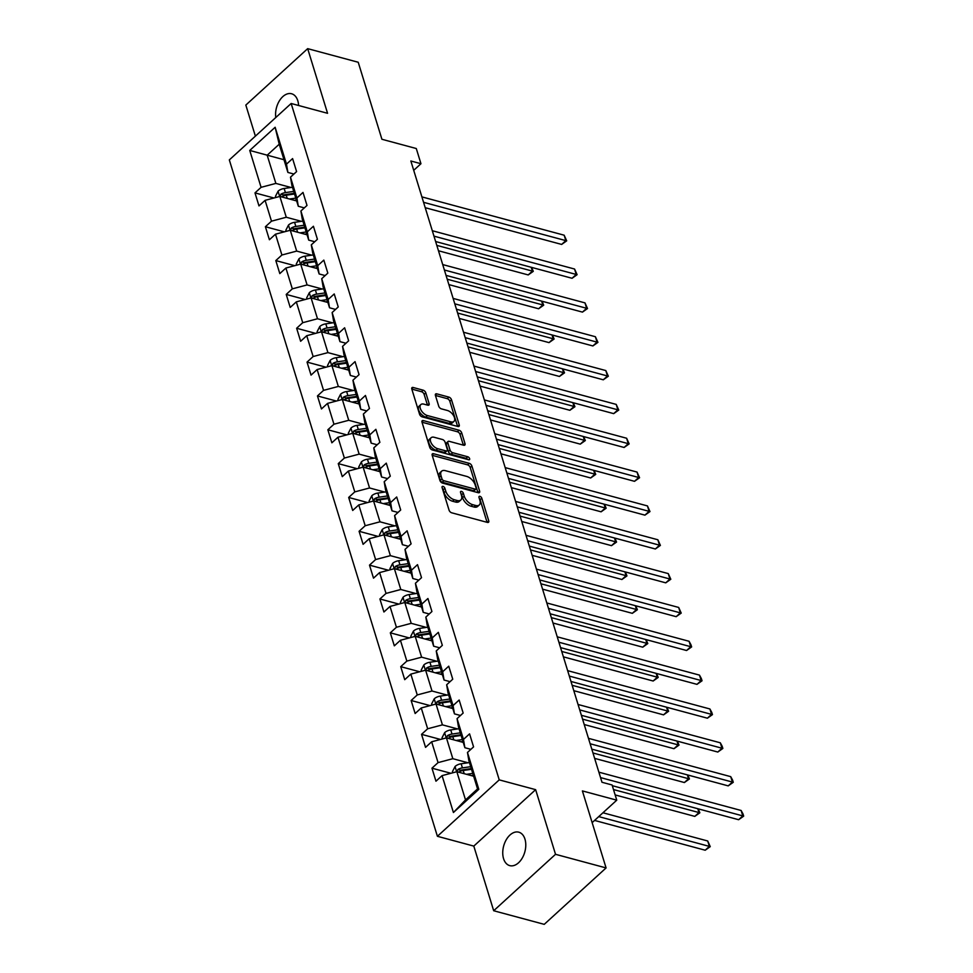 <?xml version="1.0" encoding="UTF-8"?>
<svg xmlns="http://www.w3.org/2000/svg" width="973" height="973" viewBox="0 0 973 973"><rect width="100%" height="100%" fill="white"/><g stroke="black" fill="none" stroke-linecap="round" stroke-linejoin="round"><path stroke-width="1.46" d="M443.031 486.391A1.861 1.022 47.6 0 0 442.229 486.512A1.861 1.022 47.6 0 0 442.095 487.509L449.052 510.132A2.651 1.46 47.6 0 0 451.691 512.795L487.424 522.416A2.651 1.46 47.6 0 0 488.555 522.246A2.651 1.46 47.6 0 0 488.75 520.823L481.793 498.2A1.861 1.022 47.6 0 0 479.944 496.327A1.861 1.022 47.6 0 0 479.154 496.449A1.861 1.022 47.6 0 0 479.008 497.446L479.908 500.377A8.502 4.67 47.6 0 1 479.288 504.951A8.502 4.67 47.6 0 1 475.663 505.474L472.683 504.683A8.502 4.67 47.6 0 1 464.23 496.157L463.33 493.226A1.861 1.022 47.6 0 0 461.482 491.365A1.861 1.022 47.6 0 0 460.691 491.474A1.861 1.022 47.6 0 0 460.557 492.472L461.457 495.403A8.502 4.67 47.6 0 1 460.837 499.976A8.502 4.67 47.6 0 1 457.201 500.511L454.221 499.708A8.502 4.67 47.6 0 1 445.78 491.183L444.868 488.251A1.861 1.022 47.6 0 0 443.031 486.391M298.589 105.498A17.319 10.983 -74.9 0 0 297.787 100.73A17.319 10.983 -74.9 0 0 291.596 93.761A17.319 10.983 -74.9 0 0 279.835 100.134A17.319 10.983 -74.9 0 0 275.797 117.514M503.564 858.66A17.319 10.983 -74.9 0 0 509.755 865.629A17.319 10.983 -74.9 0 0 522.319 857.967A17.319 10.983 -74.9 0 0 524.958 839.14A17.319 10.983 -74.9 0 0 518.767 832.17A17.319 10.983 -74.9 0 0 506.203 839.833A17.319 10.983 -74.9 0 0 503.564 858.66M425.809 392.849A2.651 1.46 47.6 0 0 423.17 390.185L413.148 387.485A2.651 1.46 47.6 0 0 412.005 387.655A2.651 1.46 47.6 0 0 411.81 389.078L419.545 414.206A2.651 1.46 47.6 0 0 422.185 416.87L457.918 426.49A2.651 1.46 47.6 0 0 459.049 426.32A2.651 1.46 47.6 0 0 459.244 424.897L451.508 399.769A2.651 1.46 47.6 0 0 448.869 397.106L436.768 393.846A2.651 1.46 47.6 0 0 435.624 394.016A2.651 1.46 47.6 0 0 435.43 395.439L438.738 406.191A2.651 1.46 47.6 0 0 441.377 408.855L447.385 410.472A7.103 3.904 47.6 0 1 453.503 415.532A7.103 3.904 47.6 0 1 453.929 421.418A7.103 3.904 47.6 0 1 450.888 421.868L427.366 415.532A7.103 3.904 47.6 0 1 421.248 410.472A7.103 3.904 47.6 0 1 420.822 404.586A7.103 3.904 47.6 0 1 423.863 404.136L427.792 405.194A2.651 1.46 47.6 0 0 428.923 405.036A2.651 1.46 47.6 0 0 429.117 403.6L425.809 392.849L424.143 394.369A2.651 1.46 47.6 0 0 421.491 391.705L411.822 389.103M555.522 854.306L535.636 789.662L473.802 846.096L493.688 910.74L555.522 854.306L606.082 867.928L582.389 790.915L616.76 800.171L612.09 784.992L601.983 782.268L410.849 160.995L420.956 163.719L416.286 148.528L381.915 139.273L358.222 62.26L307.675 48.65L245.828 105.072L255.388 136.135M535.636 789.662L499.234 779.872L291.158 103.491L327.56 113.294L307.675 48.65M433.52 453.71A2.651 1.46 47.6 0 0 432.377 453.868A2.651 1.46 47.6 0 0 432.182 455.303L439.918 480.431A2.651 1.46 47.6 0 0 442.557 483.094L478.278 492.715A2.651 1.46 47.6 0 0 479.421 492.545A2.651 1.46 47.6 0 0 479.616 491.122L471.881 465.994A2.651 1.46 47.6 0 0 469.241 463.33L433.52 453.71L432.109 454.987M429.725 447.312L422.002 422.197A2.651 1.46 47.6 0 1 422.197 420.762A2.651 1.46 47.6 0 1 423.328 420.591L459.061 430.212A2.651 1.46 47.6 0 1 461.701 432.876L465.009 443.639A2.651 1.46 47.6 0 1 464.814 445.062A2.651 1.46 47.6 0 1 463.671 445.233L449.185 441.328A2.651 1.46 47.6 0 0 448.054 441.499A2.651 1.46 47.6 0 0 447.86 442.922L450.049 450.049A2.651 1.46 47.6 0 0 452.688 452.713L467.782 456.775A1.861 1.022 47.6 0 1 469.375 458.101A1.861 1.022 47.6 0 1 469.485 459.645A1.861 1.022 47.6 0 1 468.694 459.767L432.365 449.976A2.651 1.46 47.6 0 1 429.725 447.312M606.082 867.928L544.235 924.35L493.688 910.74M499.234 779.872L437.4 836.294L229.324 159.913L291.158 103.491M273.936 197.993L254.987 192.897L258.988 205.911L265.094 200.341L271.491 221.175L265.398 226.733L269.399 239.747L275.493 234.189L281.902 255.011L275.809 260.582L279.81 273.595L285.904 268.025L292.314 288.847L286.22 294.418L290.222 307.432L296.315 301.861L302.725 322.695L296.631 328.254L300.633 341.268L306.726 335.709L313.136 356.532L307.042 362.102L311.044 375.116L317.137 369.545L323.547 390.368L317.453 395.938L321.455 408.952L327.548 403.394L333.958 424.216L327.852 429.774L331.866 442.8L337.959 437.23L344.369 458.052L338.263 463.622L342.277 476.636L348.37 471.066L354.78 491.888L348.675 497.458L352.688 510.472L358.782 504.914L365.191 525.736L359.086 531.294L363.099 544.321L369.193 538.75L375.602 559.572L369.497 565.143L373.51 578.157L379.604 572.586L386.013 593.421L379.908 598.979L383.921 611.993L390.015 606.434L396.425 627.257L390.319 632.827L394.32 645.841L400.426 640.27L406.836 661.093L400.73 666.663L404.732 679.677L410.837 674.107L417.247 694.941L411.141 700.499L415.143 713.513L421.248 707.955L427.658 728.777L421.552 734.347L425.554 747.361L431.659 741.791L438.069 762.613L431.963 768.184L435.965 781.197L442.07 775.627L453.418 812.516L478.813 789.334L477.548 788.933L468.877 760.728L467.478 752.457L473.571 746.887L469.57 733.873L463.464 739.431L464.875 747.714L458.465 726.892L457.067 718.609L463.16 713.051L459.159 700.025L453.053 705.595L454.464 713.878L448.054 693.056L446.656 684.773L452.749 679.203L448.748 666.189L442.654 671.759L444.053 680.03L437.643 659.207L436.245 650.937L442.338 645.367L438.337 632.353L432.243 637.911L433.642 646.194L427.232 625.371L425.833 617.089L431.927 611.531L427.925 598.504L421.832 604.075L423.231 612.358L416.821 591.523L415.422 583.253L421.516 577.682L417.514 564.668L411.421 570.239L412.82 578.509L406.41 557.687L405.011 549.404L411.105 543.846L407.103 530.832L401.01 536.391L402.408 544.673L395.999 523.851L394.6 515.568L400.694 509.998L396.692 496.984L390.599 502.555L391.997 510.837L385.588 490.003L384.189 481.732L390.295 476.162L386.281 463.148L380.188 468.718L381.586 476.989L375.177 456.167L373.778 447.884L379.884 442.326L375.87 429.312L369.776 434.87L371.175 443.153L364.766 422.331L363.367 414.048L369.472 408.478L365.459 395.464L359.365 401.034L360.764 409.317L354.354 388.482L352.956 380.212L359.061 374.641L355.048 361.628L348.954 367.198L350.353 375.469L343.943 354.646L342.545 346.364L348.65 340.805L344.637 327.792L338.543 333.35L339.942 341.632L333.544 320.81L332.134 312.528L338.239 306.957L334.226 293.943L328.132 299.514L329.531 307.784L323.133 286.962L321.722 278.692L327.828 273.121L323.827 260.107L317.721 265.665L319.12 273.948L312.722 253.126L311.311 244.843L317.417 239.285L313.415 226.259L307.31 231.829L308.709 240.112L302.311 219.29L300.9 211.007L307.006 205.437L303.004 192.423L296.899 197.993L298.297 206.264L291.9 185.442L290.489 177.171L296.595 171.601L292.593 158.587L286.488 164.145L287.886 172.428L279.215 144.223L267.186 155.206L275.858 183.411L291 187.485M254.987 192.897L261.08 187.327L249.745 150.45L275.14 127.268L286.488 164.145M290.489 177.171L296.899 197.993M300.9 211.007L307.31 231.829M311.311 244.843L317.721 265.665M321.722 278.692L328.132 299.514M332.134 312.528L338.543 333.35M342.545 346.364L348.954 367.198M352.956 380.212L359.365 401.034M363.367 414.048L369.776 434.87M373.778 447.884L380.188 468.718M384.189 481.732L390.599 502.555M394.6 515.568L401.01 536.391M405.011 549.404L411.421 570.239M415.422 583.253L421.832 604.075M425.833 617.089L432.243 637.911M436.245 650.937L442.654 671.759M446.656 684.773L453.053 705.595M457.067 718.609L463.464 739.431M467.478 752.457L478.813 789.334M301.411 221.333L286.269 217.247L279.859 196.424L296.668 200.949M304.318 207.894L298.297 206.264M279.859 196.424L265.094 200.341M286.269 217.247L271.491 221.175M311.822 255.169L296.68 251.095L290.27 230.26L307.079 234.785M314.729 241.73L308.709 240.112M290.27 230.26L275.493 234.189M296.68 251.095L281.902 255.011M322.233 289.005L307.091 284.931L300.681 264.109L317.49 268.633M325.14 275.566L319.12 273.948M300.681 264.109L285.904 268.025M307.091 284.931L292.314 288.847M332.644 322.854L317.502 318.767L311.092 297.945L327.901 302.469M335.551 309.414L329.531 307.784M311.092 297.945L296.315 301.861M317.502 318.767L302.725 322.695M343.055 356.69L327.913 352.615L321.504 331.781L338.312 336.305M345.962 343.25L339.942 341.632M321.504 331.781L306.726 335.709M327.913 352.615L313.136 356.532M353.467 390.526L338.324 386.451L331.915 365.629L348.723 370.154M356.373 377.086L350.353 375.469M331.915 365.629L317.137 369.545M338.324 386.451L323.547 390.368M363.878 424.374L348.735 420.287L342.326 399.465L359.134 403.99M366.785 410.934L360.764 409.317M342.326 399.465L327.548 403.394M348.735 420.287L333.958 424.216M374.289 458.21L359.146 454.136L352.737 433.301L369.545 437.838M377.196 444.77L371.175 443.153M352.737 433.301L337.959 437.23M359.146 454.136L344.369 458.052M384.7 492.046L369.558 487.972L363.148 467.149L379.957 471.674M387.607 478.607L381.586 476.989M363.148 467.149L348.37 471.066M369.558 487.972L354.78 491.888M395.111 525.894L379.969 521.808L373.559 500.986L390.368 505.51M398.018 512.455L391.997 510.837M373.559 500.986L358.782 504.914M379.969 521.808L365.191 525.736M405.522 559.73L390.38 555.656L383.97 534.834L400.767 539.358M408.429 546.291L402.408 544.673M383.97 534.834L369.193 538.75M390.38 555.656L375.602 559.572M415.933 593.566L400.791 589.492L394.381 568.67L411.178 573.194M418.84 580.139L412.82 578.509M394.381 568.67L379.604 572.586M400.791 589.492L386.013 593.421M426.344 627.415L411.202 623.328L404.792 602.506L421.589 607.03M429.251 613.975L423.231 612.358M404.792 602.506L390.015 606.434M411.202 623.328L396.425 627.257M436.755 661.251L421.613 657.176L415.203 636.354L432 640.879M439.662 647.811L433.642 646.194M415.203 636.354L400.426 640.27M421.613 657.176L406.836 661.093M447.166 695.087L432.012 691.012L425.615 670.19L442.411 674.715M450.073 681.659L444.053 680.03M425.615 670.19L410.837 674.107M432.012 691.012L417.247 694.941M457.578 728.935L442.423 724.861L436.026 704.026L452.822 708.551M460.484 715.496L454.464 713.878M436.026 704.026L421.248 707.955M442.423 724.861L427.658 728.777M467.989 762.771L452.834 758.697L446.437 737.875L463.233 742.399M470.896 749.332L464.875 747.714M446.437 737.875L431.659 741.791M452.834 758.697L438.069 762.613M453.418 812.516L465.52 799.915L456.848 771.711L473.644 776.235M456.848 771.711L442.07 775.627M473.802 846.096L437.4 836.294M413.72 170.324L420.956 163.719M592.143 822.635L616.76 800.171M465.52 799.915L477.548 788.933M283.982 159.73L249.745 150.45M293.907 174.045L287.886 172.428M275.14 127.268L279.215 144.223M275.858 183.411L261.08 187.327M450.913 773.28L431.963 768.184M440.501 739.444L421.552 734.347M430.09 705.607L411.141 700.499M419.679 671.759L400.73 666.663M409.268 637.923L390.319 632.827M398.857 604.087L379.908 598.979M388.446 570.239L369.497 565.143M378.035 536.403L359.086 531.294M367.624 502.567L348.675 497.458M357.213 468.718L338.263 463.622M346.802 434.882L327.852 429.774M336.39 401.046L317.453 395.938M325.979 367.198L307.042 362.102M315.568 333.362L296.631 328.254M305.157 299.514L286.22 294.418M294.746 265.678L275.809 260.582M284.335 231.842L265.398 226.733M442.423 488.568A1.861 1.022 47.6 0 1 443.202 489.784L444.102 492.703A8.502 4.67 47.6 0 0 452.554 501.229L454.221 499.708M460.837 499.976L459.159 501.496A8.502 4.67 47.6 0 1 455.522 502.032L452.554 501.229M479.288 504.951L477.621 506.471A8.502 4.67 47.6 0 1 473.985 507.006L471.005 506.203A8.502 4.67 47.6 0 1 462.564 497.677L461.664 494.746A1.861 1.022 47.6 0 0 460.886 493.542M487.072 522.319L480.115 499.721A1.861 1.022 47.6 0 0 479.336 498.504M477.938 492.618L470.214 467.514A2.651 1.46 47.6 0 0 467.575 464.851L432.194 455.328M441.973 478.838A1.861 1.022 47.6 0 0 443.822 480.698L475.189 489.139A1.861 1.022 47.6 0 0 475.979 489.03A1.861 1.022 47.6 0 0 476.113 488.02L475.165 484.943A8.502 4.67 47.6 0 0 466.712 476.417L445.281 470.64A8.502 4.67 47.6 0 0 441.645 471.175A8.502 4.67 47.6 0 0 441.024 475.748L441.973 478.838L440.307 480.358A1.861 1.022 47.6 0 0 442.156 482.219L443.822 480.698M475.979 489.03L474.313 490.55A1.861 1.022 47.6 0 1 473.51 490.672L442.156 482.219M441.645 471.175L439.978 472.696A8.502 4.67 47.6 0 0 439.358 477.269L441.024 475.748M440.307 480.358L439.358 477.269M422.014 422.221L457.383 431.744L459.061 430.212M465.009 443.639L463.355 445.148L460.022 434.408A2.651 1.46 47.6 0 0 457.383 431.744M448.054 441.499L446.376 443.019A2.651 1.46 47.6 0 0 446.181 444.442L448.383 451.581A2.651 1.46 47.6 0 0 451.022 454.245L466.103 458.307L467.782 456.775M467.599 459.463A1.861 1.022 47.6 0 0 466.103 458.307M434.153 437.278A7.103 3.904 47.6 0 0 431.112 437.728A7.103 3.904 47.6 0 0 431.538 443.615A7.103 3.904 47.6 0 0 437.655 448.675L445.938 450.9A2.651 1.46 47.6 0 0 447.081 450.73A2.651 1.46 47.6 0 0 447.276 449.307L445.075 442.168A2.651 1.46 47.6 0 0 442.435 439.504L434.153 437.278M431.112 437.728L429.446 439.249A7.103 3.904 47.6 0 0 429.859 445.135A7.103 3.904 47.6 0 0 435.989 450.195L437.655 448.675M447.081 450.73L445.403 452.263A2.651 1.46 47.6 0 1 444.272 452.421L435.989 450.195M429.117 403.6L427.463 405.109L424.143 394.369M420.822 404.586L419.156 406.106A7.103 3.904 47.6 0 0 419.582 412.005A7.103 3.904 47.6 0 0 425.7 417.052L427.366 415.532M453.929 421.418L452.263 422.951A7.103 3.904 47.6 0 1 449.222 423.389L425.7 417.052M457.565 426.393L449.842 401.302A2.651 1.46 47.6 0 0 447.203 398.638L435.442 395.464M471.321 775.615L473.365 775.311M466.529 774.326L472.781 773.401M452.786 772.793L452.433 771.638L455.109 766.42A7.176 3.904 -17.1 0 1 461.153 763.769L469.436 762.564M594.564 820.421L705.206 850.22L709.378 846.401L707.712 840.988L602.956 812.771M458.514 772.161L458.684 772.076A7.176 3.904 -17.1 0 1 463.221 770.494L471.504 769.29M470.713 766.688L462.418 767.892A7.176 3.904 162.9 0 0 457.882 769.473L457.103 771.784M457.882 769.473L460.788 770.251A3.649 1.995 -17.1 0 1 462.041 769.935L471.297 768.585M598.748 816.615L710.254 846.632L705.206 850.22M707.712 840.988L710.254 846.632M612.309 785.697L738.629 819.716L742.8 815.909L600.548 777.597M741.134 810.485L743.019 813.963L743.676 816.128L742.8 815.909L741.134 810.485L598.881 772.173M743.676 816.128L738.629 819.716M460.91 741.767L462.953 741.475M456.118 740.477L462.37 739.565M442.374 738.945L442.022 737.802L444.697 732.584A7.176 3.904 -17.1 0 1 450.742 729.932L459.025 728.716M615.155 794.929L694.795 816.383L698.967 812.564L697.787 808.721M448.103 738.325L448.273 738.227A7.176 3.904 -17.1 0 1 452.81 736.658L461.093 735.442M460.302 732.839L452.007 734.056A7.176 3.904 162.9 0 0 447.471 735.624L446.692 737.935M447.471 735.624L450.377 736.415A3.649 1.995 -17.1 0 1 451.63 736.099L460.886 734.749M613.489 789.553L699.842 812.796L694.795 816.383M698.213 808.831L699.842 812.796M450.499 707.93L452.542 707.626M445.707 706.641L451.959 705.729M431.963 705.109L431.611 703.966L434.286 698.748A7.176 3.904 -17.1 0 1 440.331 696.096L448.614 694.88M594.625 758.368L684.384 782.535L688.556 778.728L687.376 774.885M437.692 704.476L437.862 704.391A7.176 3.904 -17.1 0 1 442.399 702.822L450.681 701.606M449.891 699.003L441.596 700.219A7.176 3.904 162.9 0 0 437.059 701.788L436.281 704.099M437.059 701.788L439.966 702.567A3.649 1.995 -17.1 0 1 441.219 702.263L450.475 700.913M592.971 752.98L689.431 778.947L684.384 782.535M687.802 774.995L689.431 778.947M591.791 749.137L728.218 785.88L732.401 782.061L590.137 743.761M730.723 776.649L732.608 780.127L733.265 782.292L732.401 782.061L730.723 776.649L588.47 738.337M733.265 782.292L728.218 785.88M581.38 715.301L717.806 752.044L721.99 748.225L579.726 709.913M720.312 742.8L722.197 746.279L722.854 748.456L721.99 748.225L720.312 742.8L578.059 704.488M722.854 748.456L717.806 752.044M440.088 674.094L442.131 673.79M435.296 672.793L441.547 671.881M421.552 671.261L421.2 670.117L423.875 664.9A7.176 3.904 -17.1 0 1 429.92 662.248L438.203 661.044M584.214 724.532L673.973 748.699L678.145 744.88L676.965 741.037M427.281 670.64L427.451 670.555A7.176 3.904 -17.1 0 1 431.988 668.974L440.283 667.77M439.48 665.167L431.185 666.371A7.176 3.904 162.9 0 0 426.648 667.952L425.87 670.263M426.648 667.952L429.555 668.731A3.649 1.995 -17.1 0 1 430.808 668.415L440.064 667.064M582.559 719.144L679.02 745.111L673.973 748.699M677.39 741.158L679.02 745.111M429.677 640.246L431.72 639.954M424.885 638.957L431.136 638.045M411.141 637.424L410.788 636.281L413.464 631.063A7.176 3.904 -17.1 0 1 419.509 628.412L427.792 627.196M573.802 690.684L663.562 714.863L667.733 711.044L666.554 707.201M416.87 636.804L417.04 636.707A7.176 3.904 -17.1 0 1 421.577 635.138L429.871 633.922M429.069 631.319L420.774 632.535A7.176 3.904 162.9 0 0 416.237 634.104L415.459 636.415M416.237 634.104L419.144 634.895A3.649 1.995 -17.1 0 1 420.397 634.578L429.652 633.228M572.148 685.308L668.609 711.275L663.562 714.863M666.979 707.31L668.609 711.275M419.266 606.41L421.309 606.106M414.474 605.121L420.725 604.209M400.73 603.588L400.377 602.445L403.053 597.227A7.176 3.904 -17.1 0 1 409.098 594.576L417.381 593.36M563.391 656.848L653.151 681.015L657.322 677.208L656.143 673.365M406.459 602.956L406.629 602.871A7.176 3.904 -17.1 0 1 411.165 601.29L419.46 600.086M418.658 597.483L410.363 598.687A7.176 3.904 162.9 0 0 405.826 600.268L405.048 602.579M405.826 600.268L408.733 601.046A3.649 1.995 -17.1 0 1 409.986 600.742L419.241 599.38M561.737 651.46L658.198 677.427L653.151 681.015M656.568 673.474L658.198 677.427M570.969 681.465L707.395 718.196L711.579 714.389L569.314 676.077M709.901 708.964L711.786 712.443L712.455 714.608L711.579 714.389L709.901 708.964L567.648 670.652M712.455 714.608L707.395 718.196M560.557 647.617L696.984 684.36L701.168 680.541L558.903 642.241M699.49 675.116L701.375 678.595L702.044 680.772L701.168 680.541L699.49 675.116L557.237 636.816M702.044 680.772L696.984 684.36M550.146 613.781L686.573 650.511L690.757 646.704L548.492 608.393M689.079 641.28L690.964 644.758L691.633 646.923L690.757 646.704L689.079 641.28L546.826 602.968M691.633 646.923L686.573 650.511M408.855 572.574L410.898 572.27M404.063 571.273L410.314 570.36M390.319 569.74L389.966 568.597L392.642 563.379A7.176 3.904 -17.1 0 1 398.687 560.728L406.982 559.524M552.992 623.012L642.739 647.179L646.911 643.36L645.731 639.516M396.047 569.12L396.218 569.035A7.176 3.904 -17.1 0 1 400.754 567.454L409.049 566.237M408.246 563.635L399.952 564.851A7.176 3.904 162.9 0 0 395.415 566.432L394.637 568.743M395.415 566.432L398.322 567.21A3.649 1.995 -17.1 0 1 399.575 566.894L408.83 565.544M551.326 617.624L647.787 643.591L642.739 647.179M646.157 639.638L647.787 643.591M539.735 579.932L676.162 616.675L680.346 612.868L538.081 574.557M678.68 607.444L681.222 613.087L680.346 612.868L678.68 607.444L536.415 569.132M681.222 613.087L676.162 616.675M398.456 538.726L400.487 538.434M393.651 537.437L399.903 536.524M379.908 535.904L379.555 534.761L382.231 529.543A7.176 3.904 -17.1 0 1 388.276 526.892L396.57 525.675M542.581 589.164L632.328 613.331L636.5 609.524L635.32 605.68M385.636 535.284L385.807 535.186A7.176 3.904 -17.1 0 1 390.343 533.618L398.638 532.401M397.835 529.799L389.541 531.015A7.176 3.904 162.9 0 0 385.004 532.584L384.226 534.895M385.004 532.584L387.911 533.374A3.649 1.995 -17.1 0 1 389.164 533.058L398.419 531.708M540.915 583.788L637.376 609.743L632.328 613.331M635.746 605.79L637.376 609.743M529.324 546.096L665.751 582.839L669.935 579.02L527.67 540.708M668.269 573.596L670.811 579.251L669.935 579.02L668.269 573.596L526.004 535.296M670.811 579.251L665.751 582.839M388.045 504.89L390.076 504.586M383.253 503.6L389.492 502.688M369.497 502.068L369.144 500.925L371.82 495.707A7.176 3.904 -17.1 0 1 377.865 493.056L386.159 491.839M532.17 555.328L621.917 579.494L626.089 575.688L624.909 571.832M375.225 501.436L375.396 501.35A7.176 3.904 -17.1 0 1 379.932 499.769L388.227 498.565M387.424 495.962L379.129 497.167A7.176 3.904 162.9 0 0 374.593 498.748L373.814 501.059M374.593 498.748L377.5 499.526A3.649 1.995 -17.1 0 1 378.752 499.222L388.008 497.86M530.504 549.94L626.965 575.907L621.917 579.494M625.335 571.954L626.965 575.907M518.913 512.26L655.34 548.991L659.524 545.184L517.259 506.872M657.857 539.76L660.399 545.403L659.524 545.184L657.857 539.76L515.593 501.448M660.399 545.403L655.34 548.991M377.633 471.041L379.665 470.75M372.841 469.752L379.081 468.84M359.086 468.22L358.733 467.076L361.409 461.859A7.176 3.904 -17.1 0 1 367.453 459.207L375.748 457.991M521.759 521.492L611.506 545.658L615.678 541.839L614.498 537.996M364.814 467.599L364.984 467.514A7.176 3.904 -17.1 0 1 369.521 465.933L377.816 464.717M377.013 462.114L368.718 463.33A7.176 3.904 162.9 0 0 364.182 464.912L363.403 467.222M364.182 464.912L367.101 465.69A3.649 1.995 -17.1 0 1 368.341 465.374L377.597 464.024M520.093 516.104L616.554 542.07L611.506 545.658M614.924 538.118L616.554 542.07M508.502 478.412L644.929 515.155L649.113 511.348L506.848 473.036M647.446 505.924L649.988 511.567L649.113 511.348L647.446 505.924L505.182 467.612M649.988 511.567L644.929 515.155M367.222 437.205L369.254 436.913M362.43 435.916L368.67 435.004M348.675 434.384L348.322 433.24L351.01 428.023A7.176 3.904 -17.1 0 1 357.042 425.371L365.337 424.155M511.348 487.643L601.095 511.81L605.267 508.003L604.087 504.16M354.403 433.751L354.573 433.666A7.176 3.904 -17.1 0 1 359.11 432.097L367.405 430.881M366.602 428.278L358.307 429.494A7.176 3.904 162.9 0 0 353.771 431.063L352.992 433.374M353.771 431.063L356.69 431.854A3.649 1.995 -17.1 0 1 357.93 431.538L367.186 430.188M509.682 482.267L606.143 508.222L601.095 511.81M604.513 504.269L606.143 508.222M498.091 444.576L634.518 481.319L638.702 477.5L496.437 439.188M637.035 472.075L639.577 477.731L638.702 477.5L637.035 472.075L494.771 433.776M639.577 477.731L634.518 481.319M356.811 403.369L358.842 403.065M352.019 402.08L358.259 401.168M338.263 400.548L337.923 399.404L340.599 394.174A7.176 3.904 -17.1 0 1 346.631 391.523L354.926 390.319M500.937 453.807L590.684 477.974L594.868 474.167L593.676 470.312M343.992 399.915L344.162 399.83A7.176 3.904 -17.1 0 1 348.699 398.249L356.994 397.045M356.191 394.442L347.896 395.646A7.176 3.904 162.9 0 0 343.36 397.227L342.581 399.538M343.36 397.227L346.279 398.006A3.649 1.995 -17.1 0 1 347.519 397.702L356.775 396.339M499.283 448.419L595.731 474.386L590.684 477.974M594.102 470.433L595.731 474.386M487.68 410.74L624.107 447.471L628.29 443.664L486.026 405.352M626.624 438.239L629.166 443.883L628.29 443.664L626.624 438.239L484.359 399.927M629.166 443.883L624.107 447.471M346.4 369.521L348.431 369.229M341.608 368.232L347.848 367.32M327.852 366.699L327.512 365.556L330.188 360.338A7.176 3.904 -17.1 0 1 336.22 357.687L344.515 356.471M490.526 419.959L580.273 444.138L584.457 440.319L583.265 436.476M333.581 366.079L333.751 365.982A7.176 3.904 -17.1 0 1 338.288 364.413L346.583 363.197M345.78 360.594L337.485 361.81A7.176 3.904 162.9 0 0 332.948 363.379L332.17 365.702M332.948 363.379L335.867 364.17A3.649 1.995 -17.1 0 1 337.108 363.853L346.364 362.503M488.872 414.583L585.32 440.55L580.273 444.138M583.691 436.597L585.32 440.55M477.269 376.892L613.695 413.634L617.879 409.828L475.615 371.516M616.213 404.403L618.755 410.047L617.879 409.828L616.213 404.403L473.948 366.091M618.755 410.047L613.695 413.634M335.989 335.685L338.02 335.393M331.197 334.396L337.436 333.484M317.453 332.863L317.101 331.72L319.776 326.502A7.176 3.904 -17.1 0 1 325.809 323.851L334.104 322.635M480.115 386.123L569.862 410.29L574.046 406.483L572.854 402.64M323.182 332.231L323.34 332.146A7.176 3.904 -17.1 0 1 327.877 330.577L336.171 329.361M335.369 326.758L327.074 327.974A7.176 3.904 162.9 0 0 322.537 329.543L321.771 331.854M322.537 329.543L325.456 330.334A3.649 1.995 -17.1 0 1 326.709 330.017L335.953 328.667M478.461 380.735L574.921 406.702L569.862 410.29M573.279 402.749L574.921 406.702M466.858 343.055L603.284 379.798L607.468 375.979L465.203 337.667M605.802 370.555L608.344 376.21L607.468 375.979L605.802 370.555L463.537 332.243M608.344 376.21L603.284 379.798M325.578 301.849L327.609 301.545M320.786 300.56L327.025 299.635M307.042 299.027L306.69 297.872L309.365 292.654A7.176 3.904 -17.1 0 1 315.398 290.003L323.693 288.799M469.704 352.287L559.451 376.454L563.635 372.647L562.443 368.791M312.771 298.395L312.929 298.31A7.176 3.904 -17.1 0 1 317.466 296.729L325.76 295.524M324.958 292.922L316.663 294.126A7.176 3.904 162.9 0 0 312.126 295.707L311.36 298.018M312.126 295.707L315.045 296.485A3.649 1.995 -17.1 0 1 316.298 296.169L325.541 294.819M468.049 346.899L564.51 372.866L559.451 376.454M562.88 368.913L564.51 372.866M456.446 309.219L592.873 345.95L597.057 342.143L454.792 303.831M595.391 336.719L597.933 342.362L597.057 342.143L595.391 336.719L453.126 298.407M597.933 342.362L592.873 345.95M315.167 268.001L317.198 267.709M310.375 266.711L316.614 265.799M296.631 265.179L296.279 264.036L298.954 258.818A7.176 3.904 -17.1 0 1 304.987 256.167L313.282 254.95M459.292 318.439L549.04 342.618L553.223 338.799L552.032 334.955M302.36 264.559L302.518 264.461A7.176 3.904 -17.1 0 1 307.054 262.892L315.349 261.676M314.547 259.073L306.252 260.29A7.176 3.904 162.9 0 0 301.715 261.859L300.949 264.169M301.715 261.859L304.634 262.649A3.649 1.995 -17.1 0 1 305.887 262.333L315.13 260.983M457.638 313.063L554.099 339.03L549.04 342.618M552.469 335.065L554.099 339.03M446.035 275.371L582.462 312.114L586.646 308.295L444.381 269.995M584.98 302.883L587.522 308.526L586.646 308.295L584.98 302.883L442.715 264.571M587.522 308.526L582.462 312.114M304.756 234.165L306.787 233.861M299.964 232.875L306.203 231.963M286.22 231.343L285.867 230.2L288.543 224.982A7.176 3.904 -17.1 0 1 294.576 222.331L302.871 221.114M448.881 284.603L538.628 308.769L542.812 304.963L541.62 301.119M291.949 230.71L292.107 230.625A7.176 3.904 -17.1 0 1 296.643 229.056L304.938 227.84M304.135 225.237L295.841 226.454A7.176 3.904 162.9 0 0 291.316 228.023L290.538 230.333M291.316 228.023L294.223 228.801A3.649 1.995 -17.1 0 1 295.476 228.497L304.719 227.147M447.227 279.215L543.688 305.181L538.628 308.769M542.058 301.229L543.688 305.181M435.624 241.535L572.063 278.278L576.235 274.459L433.97 236.147M574.569 269.034L577.111 274.69L576.235 274.459L574.569 269.034L432.304 230.723M577.111 274.69L572.063 278.278M294.345 200.329L296.376 200.024M289.553 199.027L295.792 198.115M275.809 197.507L275.456 196.351L278.132 191.134A7.176 3.904 -17.1 0 1 284.165 188.482L292.459 187.278M438.47 250.766L528.217 274.933L532.401 271.114L531.209 267.271M281.538 196.874L281.696 196.789A7.176 3.904 -17.1 0 1 286.232 195.208L294.527 194.004M293.724 191.401L285.43 192.605A7.176 3.904 162.9 0 0 280.905 194.186L280.127 196.497M280.905 194.186L283.812 194.965A3.649 1.995 -17.1 0 1 285.065 194.649L294.308 193.299M436.816 245.378L533.277 271.345L528.217 274.933M531.647 267.393L533.277 271.345M425.213 207.699L561.652 244.43L565.824 240.623L423.559 202.311M564.158 235.198L566.7 240.842L565.824 240.623L564.158 235.198L421.893 196.887M566.7 240.842L561.652 244.43M444.102 492.703L445.78 491.183M455.522 502.032L457.201 500.511M461.664 494.746L463.33 493.226M462.564 497.677L464.23 496.157M471.005 506.203L472.683 504.683M473.985 507.006L475.663 505.474M480.115 499.721L481.793 498.2M487.096 522.331L488.75 520.823M443.202 489.784L444.868 488.251M467.575 464.851L469.241 463.33M470.214 467.514L471.881 465.994M477.962 492.63L479.616 491.122M473.51 490.672L475.189 489.139M421.929 421.881L423.328 420.591M460.022 434.408L461.701 432.876M446.181 444.442L447.86 442.922M448.383 451.581L450.049 450.049M451.022 454.245L452.688 452.713M444.272 452.421L445.938 450.9M449.222 423.389L450.888 421.868M435.357 395.135L436.768 393.846M447.203 398.638L448.869 397.106M449.842 401.302L451.508 399.769M457.59 426.405L459.244 424.897M411.737 388.774L413.148 387.485M421.491 391.705L423.17 390.185M455.048 766.554L456.641 771.759M463.221 770.494L464.194 773.693M461.153 763.769L462.418 767.892M444.637 732.718L446.23 737.923M452.81 736.658L453.795 739.857M450.742 729.932L452.007 734.056M434.226 698.869L435.819 704.087M442.399 702.822L443.384 706.009M440.331 696.096L441.596 700.219M423.814 665.033L425.408 670.239M431.988 668.974L432.973 672.173M429.92 662.248L431.185 666.371M413.403 631.197L414.997 636.403M421.577 635.138L422.562 638.324M419.509 628.412L420.774 632.535M402.992 597.349L404.598 602.567M411.165 601.29L412.151 604.488M409.098 594.576L410.363 598.687M392.581 563.513L394.187 568.719M400.754 567.454L401.74 570.652M398.687 560.728L399.952 564.851M382.17 529.677L383.776 534.882M390.343 533.618L391.328 536.804M388.276 526.892L389.541 531.015M371.759 495.829L373.364 501.034M379.932 499.769L380.917 502.968M377.865 493.056L379.129 497.167M361.348 461.993L362.953 467.198M369.521 465.933L370.506 469.132M367.453 459.207L368.718 463.33M350.937 428.156L352.542 433.362M359.11 432.097L360.095 435.284M357.042 425.371L358.307 429.494M340.526 394.308L342.131 399.514M348.699 398.249L349.684 401.448M346.631 391.523L347.896 395.646M330.115 360.472L331.72 365.678M338.288 364.413L339.273 367.612M336.22 357.687L337.485 361.81M319.703 326.624L321.309 331.842M327.877 330.577L328.862 333.763M325.809 323.851L327.074 327.974M309.292 292.788L310.898 297.993M317.466 296.729L318.451 299.927M315.398 290.003L316.663 294.126M298.881 258.952L300.487 264.157M307.054 262.892L308.04 266.091M304.987 256.167L306.252 260.29M288.47 225.104L290.076 230.321M296.643 229.056L297.629 232.243M294.576 222.331L295.841 226.454M278.059 191.267L279.665 196.473M286.232 195.208L287.217 198.407M284.165 188.482L285.43 192.605"/></g></svg>
